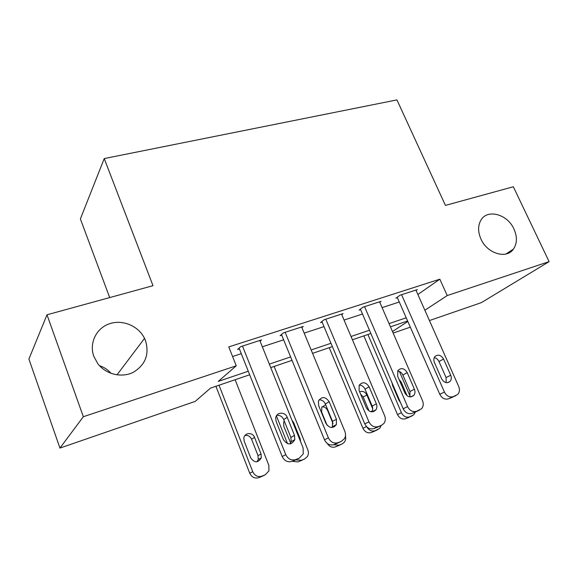 <?xml version="1.0" encoding="UTF-8"?>
<svg xmlns="http://www.w3.org/2000/svg" width="578" height="578" viewBox="0 0 578 578"><rect width="100%" height="100%" fill="white"/><g stroke="black" fill="none" stroke-linecap="round" stroke-linejoin="round"><path stroke-width="0.87" d="M145.548 340.731C149.514 354.379 145.403 364.913 133.215 372.348C121.676 378.149 105.832 374.349 97.79 363.641L93.838 356.409C88.925 343.13 96.338 328.109 109.509 323.745C122.615 319.222 138.532 325.956 144.529 338.376L145.548 340.731M513.972 229.047C517.368 236.778 517.187 243.461 513.437 249.089C506.574 259.428 487.196 253.612 480.961 239.054C477.898 231.995 477.847 225.767 480.802 220.37C487.131 208.579 507.484 214.098 513.972 229.047M99.539 365.73C104.134 367.218 107.985 369.776 111.07 373.395M109.69 297.583L80.385 218.918L104.235 158.567L396.942 99.907L445.436 205.4L513.329 186.759L549.1 261.632L481.387 302.626L429.44 320.559M410.322 327.155L393.148 333.08M249.674 374.775L210.544 388.105L195.22 401.392L59.953 448.073L83.348 416.716L236.258 365.802L218.267 381.401L248.273 371.249M83.348 416.716L46.999 314.793L28.9 359.068L59.953 448.073M417.872 294.498L439.844 279.181L228.78 346.908L236.258 365.802M232.58 356.518L241.279 353.671M262.34 346.786L283.639 339.821M304.18 333.101L323.998 326.621M344.055 320.06L362.507 314.027M382.094 307.619L399.282 301.998M416.095 290.488L417.33 289.614L400.12 295.17L395.959 298.176L397.397 297.706M379.775 302.272L381.054 301.326L363.049 307.142L359.111 310.111L360.614 309.62M341.75 314.62L343.079 313.594L324.207 319.685L320.53 322.611L322.105 322.098M301.897 327.574L303.277 326.447L283.487 332.834L280.084 335.71L281.739 335.175M260.086 341.186L261.516 339.929L240.73 346.641L237.645 349.459L239.386 348.895M46.999 314.793L152.997 285.691L104.235 158.567M439.844 279.181L447.22 295.56L549.1 261.632M424.866 310.249L447.22 295.56M269.334 364.126L290.626 356.915M311.166 349.965L330.977 343.267M351.019 336.483L369.465 330.24M389.045 323.615L406.218 317.806M407.606 320.971L390.432 326.823M370.859 333.492L352.421 339.77M332.372 346.605L312.568 353.353M292.027 360.347L270.735 367.601M392.476 331.534L407.815 321.455M415.907 290.077L458.686 386.451C459.944 389.666 459.597 392.346 457.639 394.485L453.181 396.66C449.532 397.628 446.606 396.103 444.424 392.072L401.573 294.701M397.209 297.273L439.786 394.297L444.424 392.072M450.724 375.23C451.685 377.672 451.461 379.739 450.045 381.437C446.881 383.669 444.063 382.773 441.585 378.749L434.403 362.457C433.522 360.253 433.659 358.324 434.815 356.684C437.965 354.076 440.877 354.863 443.55 359.046L450.724 375.23L446.079 377.579L446.151 382.629M434.237 357.659C436.347 358.064 437.929 359.35 438.984 361.525L446.079 377.579M451.801 397.483L448.477 398.842C444.85 399.81 441.946 398.293 439.786 394.297M363.858 335.876L397.498 414.585C399.463 418.277 402.158 419.657 405.583 418.725L408.718 417.439M415.358 412.063L413.783 414.823L409.564 416.882C406.117 417.815 403.401 416.42 401.421 412.706L367.911 334.496M399.412 371.481L410.142 396.327M407.085 395.771L401.168 382.044L399.015 379.378M392.021 382.802L392.52 385.302L398.986 400.366L400.482 402.512M379.573 301.81L422.525 400.713C423.732 403.834 423.414 406.5 421.579 408.725L416.63 411.269C412.808 412.295 409.788 410.741 407.577 406.609L364.559 306.658M360.405 309.136L403.162 408.754L407.577 406.609M414.412 389.218C415.329 391.559 415.141 393.596 413.841 395.345C410.525 397.996 407.519 397.18 404.846 392.903L397.628 376.17L397.902 370.57C401.19 367.464 404.289 368.135 407.208 372.6L414.412 389.218L409.983 391.494L409.86 396.913M397.635 371.04C399.969 371.314 401.71 372.644 402.859 375.014L409.983 391.494M415.661 411.926L412.143 413.371C408.343 414.39 405.351 412.851 403.162 408.754M341.526 314.092L384.623 415.661C385.75 418.595 385.504 421.203 383.893 423.479L381.437 425.336L378.301 426.586C374.298 427.669 371.184 426.094 368.945 421.846L325.797 319.172M321.874 321.541L364.776 423.905L368.945 421.846M376.365 403.877C377.203 406.038 377.08 408.003 375.982 409.766C372.514 413.017 369.299 412.345 366.322 407.743L359.09 390.547L359.148 385.316C362.522 381.487 365.852 381.986 369.132 386.805L376.365 403.877L372.167 406.074C372.991 408.191 372.875 410.12 371.82 411.861M359.278 385.078C361.857 385.208 363.772 386.559 365.014 389.146L372.167 406.074M377.81 427.048L374.053 428.601C370.079 429.678 366.987 428.117 364.776 423.905M301.644 326.975L344.849 431.347C345.854 433.955 345.738 436.383 344.502 438.63L341.367 441.346L338.072 442.661C333.882 443.817 330.652 442.206 328.391 437.842L285.149 332.299M281.479 334.532L324.496 439.807L328.391 437.842M336.439 419.252L336.367 424.613C332.82 428.782 329.33 428.349 325.898 423.313L318.644 405.633L318.427 401.11C321.773 396.233 325.356 396.429 329.185 401.703L336.439 419.252L332.509 421.369L332.429 426.68L331.916 427.525M319.027 399.839C321.881 399.774 323.983 401.146 325.342 403.971L332.509 421.369M338.116 442.907L334.091 444.576C329.93 445.717 326.729 444.128 324.496 439.807M329.229 347.674L362.948 428.298C364.935 432.077 367.709 433.478 371.278 432.503L374.602 431.13M369.075 410.994L363.194 397.028L360.556 394.037M372.716 408.834L366.871 394.991C365.065 391.718 362.652 390.67 359.639 391.855M373.728 411.565L373.583 410.994M366.886 426.954C368.959 430.437 371.683 431.701 375.064 430.733L379.739 428.334L381.227 425.43M334.294 426.853L333.954 425.878M333.029 423.631L327.603 410.474C326.411 407.981 324.554 406.746 322.04 406.775M338.99 445.421L335.464 446.881C332.148 447.878 329.424 446.743 327.293 443.478M325.66 404.759L321.78 407.223L321.65 412.056L327.047 425.213M333.694 444.72L339.033 445.19L341.974 444.012L344.293 442.278C345.63 440.494 346.005 438.413 345.427 436.043M287.533 443.666L276.421 415.893M274.131 366.445L307.821 449.843C308.717 452.234 308.58 454.467 307.395 456.548L304.447 459.077L298.038 461.909L292.258 461.302M301.803 460.348L301.095 460.68M300.596 441.693L300.163 438.753L293.66 422.626L291.941 420.206M284.26 420.965L283.668 422.171L283.812 426.34L290.944 443.767M295.813 459.857L301.369 460.312L304.447 459.077M259.804 340.485L303.074 447.827L303.277 453.86L299.26 458.181L295.799 459.561C291.391 460.782 288.054 459.149 285.763 454.655L242.478 346.078M239.082 348.144L282.18 456.504L285.763 454.655M294.498 435.407L294.809 439.656C291.435 445.277 287.634 445.284 283.415 439.677L276.154 421.485L275.692 418.219C276.074 411.991 285.127 411.355 287.23 417.352L294.498 435.407L290.864 437.423L291.175 441.635L290.004 443.947M276.754 415.365C279.889 415.062 282.201 416.449 283.682 419.527L290.864 437.423M296.449 459.553L292.121 461.36C287.75 462.573 284.441 460.955 282.18 456.504M215.919 386.27L249.747 473.238C251.791 477.305 254.84 478.772 258.893 477.63L262.925 475.94M235.123 379.732L268.835 465.312L268.951 470.846L265.172 474.841L261.957 476.135C257.867 477.284 254.797 475.802 252.738 471.699L219.019 385.215M257 461.808L258.25 459.503L258.019 455.63L251.575 439.208C250.18 436.296 247.984 435.053 244.985 435.472M261.046 453.954L254.537 437.394C252.658 431.889 244.27 432.554 243.837 438.283L244.227 441.281L250.744 457.957C254.573 463.079 258.091 463.043 261.285 457.855L261.046 453.954L258.019 455.63M451.317 397.707L456.035 395.518M448.477 398.842L453.181 396.66M443.55 359.046L438.984 361.525M401.421 412.706L397.498 414.585M409.564 416.882L405.583 418.725M412.259 415.799L408.263 417.648M400.352 382.484L401.168 382.044M415.112 412.179L419.614 410.077M412.143 413.371L416.63 411.269M407.208 372.6L402.859 375.014M377.167 427.352L381.437 425.336M374.053 428.601L378.301 426.586M369.132 386.805L365.014 389.146M337.364 443.268L341.367 441.346M334.091 444.576L338.072 442.661M329.185 401.703L325.342 403.971M366.503 426.571L362.948 428.298M375.064 430.733L371.278 432.503M377.875 429.599L374.074 431.376M370.693 411.688L372.34 410.85M363.194 397.028L366.871 394.991M339.033 445.19L335.464 446.881M341.974 444.012L338.39 445.71M301.369 460.312L298.038 461.909M299.549 439.085L300.163 438.753M293.053 422.98L293.66 422.626M295.553 459.987L299.26 458.181M292.121 461.36L295.799 459.561M287.23 417.352L283.682 419.527M252.738 471.699L249.747 473.238M261.957 476.135L258.893 477.63M265.172 474.841L262.094 476.344M251.575 439.208L254.537 437.394M513.437 249.089L506.046 253.98M144.529 338.376L116.98 374.876M450.045 381.437L447.517 382.687M413.841 395.345L410.669 396.942M375.982 409.766L371.892 411.861M336.367 424.613L332.429 426.68M294.809 439.656L291.175 441.635M258.25 459.503L261.285 457.855"/></g></svg>
